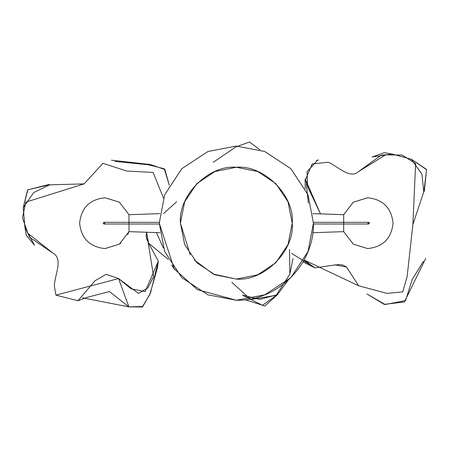 <?xml version="1.0" encoding="UTF-8"?>
<svg xmlns="http://www.w3.org/2000/svg" width="449" height="449" viewBox="0 0 449 449"><rect width="100%" height="100%" fill="white"/><g stroke="black" fill="none" stroke-linecap="round" stroke-linejoin="round"><path stroke-width="0.67" d="M368.713 224.012L369.561 223.164L368.713 222.317L367.86 223.164L368.713 224.012L313.419 224.012M368.713 222.317L313.419 222.317M103.966 224.012L104.813 223.164L103.966 222.317L103.118 223.164L103.966 224.012L159.26 224.012M103.966 222.317L159.26 222.317M313.424 223.164L308.014 251.541L290.845 277.673L264.714 294.841L236.337 300.252L197.352 289.667L174.229 268.828L159.255 223.164L164.665 194.793L181.834 168.661L207.966 151.493L236.337 146.082L264.714 151.493L290.845 168.661L308.014 194.793L313.424 223.164C314.44 264.405 277.65 301.228 236.337 300.252L207.966 294.841L181.834 277.673L164.665 251.541L159.255 223.164M190.253 254.819L180.431 223.164L184.685 201.769L196.808 183.635L214.942 171.512L236.337 167.258L257.737 171.512L275.871 183.635L287.989 201.769L292.248 223.164L287.989 244.559L275.871 262.699L257.732 274.816L236.337 279.076L213.258 274.086L194.294 260.016M292.248 223.164C294.746 250.828 264.001 281.574 236.337 279.076L214.936 274.816L196.808 262.699L184.691 244.57L180.431 223.164C177.933 195.506 208.678 164.761 236.337 167.258C264.001 164.761 294.746 195.506 292.248 223.164M120.781 243.117L119.35 244.166L104.982 248.578M104.982 197.751L119.35 202.168L128.998 214.695L159.844 213.629M312.83 213.629L343.676 214.695L353.324 202.168L367.692 197.751M367.692 248.578L353.324 244.166L343.676 231.639L312.83 232.705M159.844 232.705L128.998 231.639L127.735 234.603M105.038 248.578C89.716 246.961 81.241 238.492 79.625 223.164C81.241 207.842 89.716 199.367 105.038 197.751L119.35 202.168L128.998 214.695L128.998 231.639L119.35 244.166L105.038 248.578M367.636 197.751C382.963 199.367 391.433 207.842 393.049 223.164C391.433 238.492 382.963 246.961 367.636 248.578L353.324 244.166L343.676 231.639L343.676 214.695L353.324 202.168L367.636 197.751M358.656 171.484L381.296 155.124L392.679 154.181L411.379 159.272L421.953 174.223L423.766 191.841L412.872 224.584L407.131 276.629L402.731 291.884L386.971 293.393L358.656 285.777L346.499 267.026L335.139 264.91L314.85 267.885L304.074 259.965L358.656 285.777L386.971 293.393L402.731 291.884L407.131 276.629L412.872 224.584L415.628 163.621L402.158 155.062L385.612 154.854L358.656 171.484C349.889 179.752 337.429 165.883 328.163 162.246L312.173 163.958L305.253 180.29L320.491 213.892L305.157 178.876L305.197 188.877M423.435 261.273L412.171 279.519L405.565 300.577L385.141 304.534L366.99 294.005L384.226 304.388L404.381 301.947L425.747 258.388M423.766 191.841L424.339 191.111L426.544 169.419L411.003 158.985L426.55 169.677L423.918 191.454M392.679 154.181L384.327 152.632L372.182 156.998L387.829 154.613M302.991 261.885L314.85 267.885M316.371 160.59L318.448 159.934L317.668 160.102L307.082 171.703L307.61 186.576L320.491 213.892M306.347 184.068L308.362 203.122M54.385 286.131C54.323 275.557 63.797 258.86 52.763 252.983L29.645 237.302L24.863 226.93L23.253 207.618L33.686 192.565L49.62 184.836L84.115 183.871L102.978 163.329L126.652 171.018L153.115 172.444L163.458 198.054L153.115 172.444L126.652 171.018L102.978 163.329L84.115 183.871L25.885 202.134L22.45 217.72L27.917 233.334L52.763 252.983C63.797 258.86 54.323 275.557 54.385 286.131L55.912 295.128L78.003 300.723L87.392 297.266L109.472 291.564L128.885 306.886L142.26 306.993L149.843 294.471L157.464 267.733L158.329 261.172L145.162 291.558L131.063 288.802L118.575 278.56L106.104 274.3L94.975 280.782L78.003 300.723M82.481 297.833L128.885 306.886L118.575 278.56L138.466 293.36L147.878 287.927L153.597 276.601L146.548 232.245L148.597 243.128L158.329 261.172M114.978 161.399L148.423 164.777L164.295 168.796L169.273 185.156L164.862 169.492L150.23 164.491L111.475 160.214M49.62 184.836L48.739 184.545L27.602 189.893L23.112 208.067L27.844 189.798L49.205 184.825M24.863 226.93L26.267 235.304L34.528 245.227L26.929 231.336M288.112 280.277L277.437 294.623L259.769 299.449L242.595 295.122M163.341 247.932L156.443 232.588M163.621 213.494L176.597 201.809M148.782 243.33L168.319 259.432L148.653 243.212M175.015 269.877L171.613 265.033L174.7 269.58M245.306 299.73L264.865 306.033L277.83 294.37L262.469 305.32L242.909 295.403M259.881 149.764L249.487 142.013L235.86 146.918L213.269 162.302M291.536 253.376L311.887 265.859M289.869 274.086L292.978 258.568M289.515 249.397L289.841 274.193L276.118 295.38L250.699 299.477L231.83 282.292M128.885 306.886L142.804 306.51L150.499 293.045L157.442 264.652M118.575 278.56L55.912 295.128M346.499 267.026L342.828 265.056L339.618 264.478L334.303 265.151M146.548 232.245L146.105 235.854L146.655 239.064L149.113 243.829"/></g></svg>
